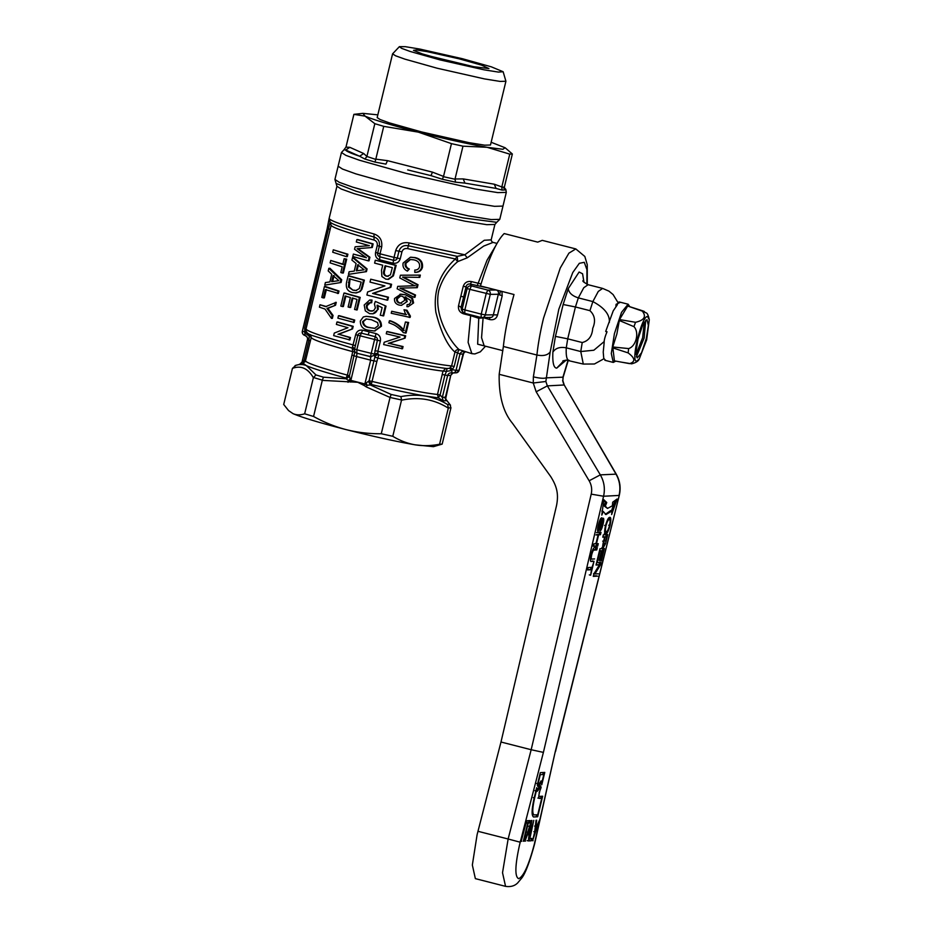 <?xml version="1.0" encoding="UTF-8"?>
<svg xmlns="http://www.w3.org/2000/svg" width="933" height="933" viewBox="0 0 933 933"><rect width="100%" height="100%" fill="white"/><g stroke="black" fill="none" stroke-linecap="round" stroke-linejoin="round"><path stroke-width="1.4" d="M496.986 243.396L493.067 242.393L483.737 246.067L467.27 257.811L457.73 261.602C448.633 269.275 442.324 278.92 438.79 290.536C433.122 316.73 451.7 343.239 459.118 349.618L471.888 353.677L468.121 342.364L470.664 315.634L463.806 313.885C459.782 312.567 458.021 309.873 458.523 305.791L463.211 286.431C464.634 282.489 467.445 280.88 471.62 281.626L481.055 283.935M463.118 353.712L465.112 351.951M445.659 399.417L446.406 400.677L443.233 400.852L438.358 397.866L425.518 396.07C410.765 393.528 392.676 389.656 371.276 384.478L372.045 381.422C402.45 388.711 424.27 393.061 437.495 394.472L443.012 371.077C429.81 369.655 408.153 365.328 378.063 358.12L374.879 357.071L374.25 355.03L377.387 340.347C377.713 338.644 376.932 337.396 375.078 336.638L361.351 333.128C359.45 332.941 358.26 333.676 357.771 335.344L354.388 349.957L352.406 347.496L352.207 348.102L355.683 334.679C356.826 331.168 359.135 329.676 362.599 330.189L376.011 333.606C379.463 334.865 380.921 337.326 380.372 340.977L377.877 351.263L377.97 354.027L378.798 354.89C410.403 362.459 433.134 366.996 446.989 368.5L449.531 368.302L451.607 365.969L454.966 352.114C455.584 350.283 456.972 349.455 459.118 349.618L457.543 352.604L459.957 354.132L456.027 370.378L459.129 370.214L463.06 353.957L459.957 354.132C460.739 352.149 462.138 351.298 464.156 351.578M452.528 373.048L450.732 375.346L447.63 375.509C448.341 373.48 449.776 372.629 451.934 372.943L451.817 370.506L454.196 366.459L457.543 352.604L454.966 352.114C447.315 345.455 440.947 332.125 435.863 312.158C433.145 291.096 439.641 273.369 455.374 258.977L407.604 248.621C404.805 248.143 402.916 249.216 401.936 251.852L400.269 258.709C399.091 262.208 396.677 263.712 393.038 263.211L379.626 259.794C376.349 258.523 374.996 256.062 375.591 252.4L377.247 245.554C377.597 242.767 376.535 240.936 374.063 240.061C347.006 232.62 332.696 227.71 331.122 225.354L306.024 328.976C305.138 331.168 306.747 333.198 310.852 335.087L352.266 348.126L354.318 349.618L352.266 348.126M393.038 263.211L394.041 257.391L380.023 253.811L379.824 256.797L393.539 260.307C395.545 260.494 396.793 259.759 397.295 258.079L398.951 251.222C400.549 246.744 403.674 244.924 408.351 245.776L457.205 256.365L457.73 261.602L455.374 258.977L457.205 256.365L464.821 254.791L467.27 257.811M460.925 296.181L463.608 297.044L461.077 307.249L458.523 305.791M463.934 313.01L463.806 313.885M489.58 288.274L470.325 284.087C468.203 283.667 466.78 284.53 466.057 286.688L467.141 288.507L462.162 309.08L461.077 307.249L461.462 309.849M484.787 346.026L477.649 344.184L478.757 318.27L470.664 315.634L470.768 314.864M387.533 331.577L405.657 335.787L405.097 338.131L389.038 343.321L403.056 346.551L402.531 348.755L383.65 344.58L384.209 342.248L400.047 337.058L386.25 333.816L386.775 331.623L387.533 331.577M389.399 320.789C394.962 322.561 399.616 325.827 403.359 330.562L405.435 321.99L408.631 322.48L406.077 333.034L403.336 332.638C401.307 330.002 396.63 326.118 393.551 324.672L388.921 322.76L389.399 320.789L390.157 320.742C395.884 322.62 400.549 325.874 404.176 330.515M404.012 309.768L406.963 310.223L410.415 316.147L410.112 317.418L391.23 313.255L391.708 311.272L405.692 314.561L404.012 309.768L406.158 310.257L409.587 316.194L409.284 317.465M391.708 311.272L406.496 314.514M405.797 296.892L407.22 301.511L401.505 305.336L399.371 305.126C395.744 304.181 394.146 301.954 394.566 298.467L400.77 294.163L405.295 294.688L412.514 298.233L413.611 302.933L408.188 306.7M413.611 302.933L408.188 306.689L406.916 306.654L407.161 304.625L408.083 304.578M407.22 301.511L401.505 305.336M410.532 259.444L405.983 263.258C405.575 265.998 406.695 267.923 409.319 269.019L407.418 271.118C403.896 269.415 402.461 266.721 403.138 263.024L410.368 257.251L414.24 257.625C419.745 258.896 422.217 262.115 421.669 267.281C420.713 270.593 418.427 272.296 414.788 272.366L414.777 270.045C417.296 270.069 418.894 268.949 419.558 266.698C419.943 262.966 417.996 260.68 413.727 259.829L410.135 259.456L405.225 263.293C404.759 265.987 405.867 267.911 408.537 269.054L409.319 269.019M410.917 257.228L415.022 257.578C420.468 258.744 422.952 261.963 422.497 267.235C421.424 270.593 419.115 272.296 415.593 272.331L416.001 272.308M401.178 275.2L420.34 275.095L419.792 277.381L402.578 277.124L417.191 284.763L416.48 287.702L399.919 288.11L414.707 295.05L414.147 297.335L397.143 288.81L397.726 286.373L414.602 285.731L399.767 277.917L400.42 275.247L401.178 275.2M403.336 277.078L418.019 284.717L417.308 287.656L416.48 287.702M400.677 288.064L415.523 295.015L414.975 297.289L414.147 297.335M397.726 286.373L415.418 285.685M381.445 326.212L380.699 326.247C380.536 320.859 377.655 317.803 372.08 317.103L372.827 317.057C378.635 317.92 381.504 320.975 381.445 326.212L374.798 330.947M375.311 260.202L396.175 265.299L393.423 275.853L388.583 279.329L385.83 279.165L381.9 276.518L381.504 270.255L382.728 265.217L374.611 263.106L375.311 260.202L395.429 265.345L392.676 275.9L387.836 279.364M370.716 279.189L391.592 284.285L390.845 287.352L373.328 293.382L388.466 297.207L387.755 300.111L387.008 300.146L366.891 295.015L367.625 291.947L384.921 285.93L370.016 282.093L370.716 279.189L390.845 284.32L390.099 287.387L372.594 293.417L387.72 297.242L387.008 300.146M386.029 306.106L375.334 301.406L386.029 306.106L383.661 315.867L380.279 315.249L382.122 307.645L377.084 305.278L377.55 309.278C376.745 311.739 375.194 313.243 372.885 313.78L369.573 313.651L365.316 310.876L364.197 305.021L369.713 300.006L371.299 300.088L370.914 302.793L369.911 302.759L370.658 302.724M377.83 305.231L378.297 309.243L372.885 313.78M461.567 310.024L462.558 311.692A3.534 3.534 0 0 0 464.716 313.313L462.558 311.692L462.162 309.08L464.856 309.931L469.824 289.358L467.141 288.507C467.841 286.478 469.264 285.603 471.398 285.895L470.325 284.087L471.62 281.626M463.608 297.044L466.057 286.688L463.211 286.431M400.269 258.709L394.041 257.391L395.709 250.534C398.006 244.341 402.473 241.81 409.086 242.918L464.821 254.791L484.274 240.271L491.178 239.863L494.91 224.456L486.769 224.678L464.937 221.168L398.904 206.251L353.969 193.597L341.116 188.967L336.93 186.238L334.924 179.463L338.131 166.202L342.504 169.06L355.916 173.888L402.811 187.09L471.713 202.659L494.49 206.321L502.98 206.088L506.304 192.373L505.814 189.387L504.286 187.79M479.329 317.045L478.757 318.27L483.107 317.861L481.556 337.676L484.169 345.816M403.056 346.551L402.228 346.598L401.703 348.802M389.038 343.321L402.228 346.598M405.097 338.131L388.268 343.367M405.657 335.787L404.84 335.833L404.269 338.166M386.775 331.623L404.84 335.833M408.631 322.48L407.803 322.526L405.249 333.081M405.435 321.99L407.803 322.526M410.415 316.147L409.587 316.194M406.963 310.223L406.158 310.257M412.514 298.233L411.71 298.28L412.783 302.968M405.295 294.688L411.71 298.28M400 294.21L404.514 294.723M407.721 304.613L409.225 304.263L410.683 302.374L410.59 300.379L405.015 296.927L406.415 301.546M405.983 263.258L405.225 263.293M422.497 267.235L421.669 267.281M415.022 257.578L414.24 257.625M408.537 269.054L407.418 271.118M415.523 295.015L414.707 295.05M418.019 284.717L417.191 284.763M420.34 275.095L419.523 275.142L418.964 277.416M400.42 275.247L419.523 275.142M380.699 326.247L374.378 330.982L368.757 330.247C363.182 329.559 360.371 326.492 360.325 321.045L363.322 316.952L366.179 316.334L371.952 317.068M378.297 309.243L377.55 309.278M385.282 306.141L382.927 315.902M388.466 297.207L387.72 297.242M373.328 293.382L372.594 293.417M390.845 287.352L390.099 287.387M391.592 284.285L390.845 284.32M393.423 275.853L392.676 275.9M396.175 265.299L395.429 265.345M447.665 368.605L447.677 368.605C433.553 367.101 410.543 362.517 378.635 354.855L378.553 354.832M376.011 333.606L370.424 356.686L377.97 354.027L378.798 354.89C376.815 354.622 375.509 355.356 374.879 357.071L373.923 360.849L376.874 361.456L372.045 381.422L369.095 380.804L373.923 360.849L370.681 360.161L364.85 383.953L369.095 380.804L371.276 384.478L370.296 384.956L391.149 394.461L390.064 397.458L401.552 399.989L400.91 396.607C409.47 394.986 417.669 394.799 425.518 396.07C433.344 397.47 440.726 400.304 447.653 404.56L448.365 407.954L450.954 407.814L449.858 404.444L445.403 398.589M377.97 354.027L378.798 354.89L376.874 361.456M409.086 242.918L407.604 248.621M489.802 319.576L489.638 317.407C491.738 317.686 492.974 316.823 493.347 314.841L497.569 314.922C496.426 318.724 493.837 320.276 489.802 319.576L483.142 317.593M490.501 317.512L481.101 317.5A3.534 3.534 0 0 0 482.011 317.605M501.942 291.446L502.199 295.831L497.569 314.922M451.934 372.943L451.887 372.943A3.534 3.534 0 0 0 452.633 373.048L451.934 372.943C453.963 373.258 455.327 372.407 456.027 370.378L452.843 369.76L450.592 367.555M399.779 303.132C397.411 302.572 396.362 301.126 396.63 298.805L400.234 296.006L401.598 296.134C403.837 296.799 404.794 298.28 404.444 300.554L400.549 303.097C398.099 302.49 397.05 301.044 397.4 298.758L400.619 296.006M369.41 327.611C365.246 327.215 362.972 325.232 362.587 321.64L366.121 318.934L371.451 319.739L377.573 322.55L378.32 325.629L374.693 328.369L369.41 327.611L375.043 328.334M375.334 301.406L374.436 303.983L375.393 307.96L373.643 310.654L370.063 310.981L372.244 311.144M333.069 315.471L332.206 315.517L331.495 318.421L332.37 318.375L333.069 315.471L327.938 308.345L335.542 305.243L336.253 302.339L325.605 306.642L320.007 304.753L326.597 306.595M325.524 286.571L338.982 291.026L338.399 293.44L325.29 289.568L323.273 297.919L321.792 297.394L324.392 286.629L325.524 286.571M326.375 289.51L324.357 297.86L323.273 297.919M341.711 279.783L340.837 279.83L328.824 268.331L329.955 268.272L341.711 279.783L341.058 282.489L324.754 285.136L341.058 282.489M353.374 257.508L367.089 268.914L366.436 271.62L348.487 274.36L349.105 271.771L354.26 271.095L356.091 263.503L351.928 260.132L352.546 257.555L353.374 257.508M357.724 239.536L373.142 243.886L372.267 247.502L357.129 248.703L369.153 257.275L368.29 260.855L352.802 256.505L353.385 254.079L366.436 257.765L354.552 249.274L355.158 246.779L369.351 245.682L356.313 241.997L356.896 239.583L357.724 239.536M357.945 248.656L369.911 257.228L369.048 260.808L368.29 260.855M353.385 254.079L365.829 257.345M348.954 275.806L364.371 280.157L361.922 289.265L360.161 291.528L356.336 292.915L352.324 292.554C347.461 291.294 345.548 287.842 346.586 282.174L348.126 275.841L348.954 275.806M344.778 293.055L360.196 297.405L357.164 309.931L354.575 309.476L357.012 299.365L352.184 298.035L349.898 307.482L348.102 306.98L350.388 297.534L345.105 296.018L342.551 306.572L340.813 306.059L343.95 293.102L344.778 293.055M352.966 297.989L350.68 307.435L349.898 307.482M345.91 295.983L343.367 306.525L342.551 306.572M339.297 315.692L354.715 320.054L354.132 322.468L337.886 318.153L338.469 315.739L339.297 315.692M337.781 321.967L353.199 326.317L352.581 328.882L338.772 334.247L350.493 337.524L349.898 339.939L333.664 335.635L334.282 333.069L347.951 327.705L336.37 324.427L336.953 322.013L337.781 321.967M333.303 249.811L347.892 254.208L347.309 256.622L346.435 256.668L332.719 252.225L333.303 249.811L347.018 254.254L346.435 256.668M346.703 259.152L345.828 259.199L342.469 273.042L343.344 272.996L346.703 259.152L344.16 258.698L342.773 264.412L330.725 260.47L343.671 264.354M366.179 316.334L372.687 317.022M369.713 300.006L372.045 300.053L371.661 302.759L370.914 302.793C369.071 302.432 367.579 303.388 366.459 305.639C366.261 308.555 367.462 310.327 370.063 310.981M370.273 302.759L367.205 305.592C366.821 308.438 368.022 310.211 370.809 310.934M386.449 276.238C383.871 275.375 383.008 273.544 383.836 270.768L385.037 265.812L392.35 267.654L390.414 274.885L387.195 276.203C384.653 275.55 383.79 273.731 384.583 270.733L383.836 270.768M362.599 330.189L360.115 336.078L356.803 349.793L374.331 354.097L377.958 353.059M449.531 368.302L451.817 370.506L446.487 371.357L444.924 375.008L447.63 375.509L442.312 397.446L445.449 397.166M481.136 317.5L481.23 314.106L464.856 309.931L464.762 313.325L481.136 317.5C483.212 317.815 484.6 316.963 485.3 314.934L493.347 314.841L498.327 294.268C498.922 292.204 498.245 290.769 496.274 289.988L487.772 290.081C489.743 290.804 490.571 292.227 490.268 294.362L498.327 294.268L502.199 295.831M336.93 186.227L329.081 218.649L331.122 225.354M329.127 218.59C330.76 221.063 345.735 226.183 374.016 233.973C379.883 236.049 382.437 240.376 381.679 246.953L380.023 253.811L377.678 253.076C377.34 254.791 378.052 256.027 379.824 256.797L379.626 259.794M396.63 298.805L397.4 298.758M401.645 303.248L400.549 303.097M331.495 318.421L325.022 309.068L319.424 307.167L320.007 304.753M327.938 308.345L326.982 308.403L332.206 315.517M335.542 305.243L326.982 308.403M335.379 302.385L334.667 305.289M338.982 291.026L338.108 291.073L337.524 293.487M324.392 286.629L338.108 291.073M324.754 285.136L325.384 282.559L329.897 281.906L331.728 274.325L328.194 270.908L328.824 268.331M340.837 279.83L340.183 282.536M366.436 271.62L348.487 274.36M367.089 268.914L366.331 268.949L365.678 271.655M352.546 257.555L366.331 268.949M369.911 257.228L369.153 257.275M372.267 247.502L359.567 248.528M373.142 243.886L372.384 243.933L371.509 247.537M356.896 239.583L372.384 243.933M360.161 291.528L355.555 292.95M361.922 289.265L359.403 291.562M364.371 280.157L363.613 280.192L361.164 289.3M348.126 275.841L363.613 280.192M360.196 297.405L359.438 297.452L356.406 309.978M343.95 293.102L359.438 297.452M354.715 320.054L353.957 320.089L353.374 322.503M338.469 315.739L353.957 320.089M350.493 337.524L349.735 337.559L349.14 339.985M338.772 334.247L349.735 337.559M352.581 328.882L337.968 334.294M353.199 326.317L352.441 326.363L351.823 328.917M336.953 322.013L352.441 326.363M347.892 254.208L347.018 254.254M342.469 273.042L340.813 272.541L342.189 266.826L330.142 262.884L330.725 260.47M344.16 258.698L345.828 259.199M352.207 348.102L352.732 351.648C325.675 344.277 311.855 339.542 311.249 337.443L304.846 332.999L304.648 328.288L330.13 221.972C331.728 224.387 346.365 229.401 374.04 237.017C378.192 238.416 379.953 241.484 379.334 246.219L377.247 245.554M367.205 305.592L366.459 305.639M372.045 300.053L371.299 300.088M385.784 265.777L384.583 270.733M388.151 276.355L387.195 276.203M446.989 368.5L446.487 371.357L443.012 371.077L445.822 368.418M370.401 356.686L370.681 360.161L356.593 356.558L357.012 353.257L370.424 356.686A3.534 3.534 0 0 0 371.439 356.791L356.942 353.245L356.803 349.793L354.412 349.012L352.522 346.575M374.016 233.973L374.063 240.061M442.324 374.518L444.924 375.008L440.096 394.974L442.312 397.446L443.233 400.852M335.705 281.101L331.635 281.673L333.104 275.585L338.842 280.67L335.705 281.101M360.733 270.243L356.219 270.838L357.689 264.762L364.162 269.8L360.733 270.243M348.429 287.014L349.269 278.769L361.188 282.116L359.263 288.635L355.776 290.525L352.942 290.151L348.429 287.014L349.234 286.979L350.085 278.722M306.129 330.679L304.263 331.833L302.35 331.168A3.534 3.534 0 0 0 304.916 335.425L304.846 332.999L306.712 331.845M354.412 349.012L354.388 349.957L354.412 349.012M302.35 331.168L327.261 228.317L302.385 331.157C302.082 333.291 302.945 334.714 304.963 335.437C306.934 336.16 307.762 337.594 307.458 339.729L307.435 339.752C308.135 338.306 307.295 336.86 304.916 335.425M412.409 189.504L402.811 187.09M366.494 318.934L363.334 321.605C363.718 325.197 365.993 327.18 370.144 327.576M332.626 281.614L334.096 275.538M357.001 270.803L358.47 264.715M352.942 290.151L349.234 286.979M356.126 290.49L353.724 290.105M299.726 364.22L304.111 360.255L303.167 363.357L295.038 365.596C299.12 364.15 302.91 364.173 306.421 365.666L303.167 363.357L305.604 360.814C306.082 362.902 320.019 367.672 347.403 375.124L352.732 351.648L354.878 351.963L354.808 352.581L354.855 351.181M354.318 349.595L352.347 348.137M309.278 334.294L308.94 340.3L310.432 340.848M362.587 321.64L363.334 321.605M440.096 394.974L438.358 397.866L437.495 394.472L440.096 394.974M447.653 404.56L449.858 404.444L450.511 405.225L445.053 398.263M401.552 399.989L401.517 400.199C418.672 396.595 434.277 399.242 448.306 408.153L439.571 444.248L442.172 444.108L450.954 407.814M354.867 351.753L349.455 375.789L347.403 375.124L346.015 378.04C326.48 372.757 313.278 368.64 306.421 365.666L315.937 374.914L313.371 377.702C307.937 368.337 300.962 365.223 292.449 368.372L295.936 365.316M366.249 383.23L367.031 385.271L370.296 384.956L368.523 381.34M352.231 355.17L356.593 356.558L350.866 380.384L364.85 383.953L364.15 385.504L357.771 382.285L322.293 380.372L313.558 416.468C324.159 422.346 335.075 426.743 346.318 429.67C357.689 432.492 369.34 433.857 381.27 433.752L392.781 436.294C399.86 440.586 407.289 443.432 415.08 444.819C422.882 446.091 431.046 445.892 439.571 444.248M364.85 383.953L367.031 385.271L366.377 386.973L390.064 397.458M442.172 444.108L433.437 446.662L415.08 444.819C396.035 441.496 373.107 436.446 346.318 429.67C319.902 422.859 302.164 417.541 293.079 413.681C296.577 415.173 300.426 415.208 304.648 413.797L313.371 377.702M401.517 400.199L392.781 436.294M313.43 377.492L322.328 380.163L323.494 377.189L346.19 378.798L346.015 378.04L349.455 375.789L350.668 382.064M390.006 397.656L381.27 433.752M366.377 386.973L364.15 385.504M292.449 368.372L283.714 404.467L288.565 410.59L293.079 413.681L288.565 410.59M349.478 376.477L346.19 378.798L348.417 380.524L348.032 382.285M350.108 379.113L348.417 380.524L350.866 380.384M313.558 416.468L304.648 413.797M354.318 349.082L353.735 348.895M503.377 346.47L536.918 355.03C538.108 343.822 540.312 331.542 543.531 318.188L560.278 267.969L568.908 253.158L575.801 248.924L542.26 240.364L537.711 242.125L504.17 233.565C496.519 241.181 488.624 258.651 480.46 285.953L514.001 294.513L509.989 309.616C506.771 322.981 504.566 335.262 503.377 346.47L499.178 374.308C498.77 395.86 503.179 412.153 512.404 423.185L550.657 476.483C556.301 485.475 559.065 493.254 556.476 505.791L500.986 742.015L477.113 834.65L472.343 865.019L475.364 878.641L505.558 886.35L502.525 872.728L508.135 839L477.953 831.291M533.373 376.85L533.256 383.008L545.863 381.48L550.19 351.951C547.648 355.228 543.228 356.254 536.918 355.03L533.373 376.85C539.636 378.308 543.834 378.646 545.98 377.865L563.159 377.165L568.29 360.255M543.403 752.395L520.229 842.219L508.135 839L531.169 749.724L543.403 752.395L603.569 496.251L591.207 494.14L531.169 749.724L500.986 742.015M568.045 360.208L562.996 376.955L562.856 380.664L563.159 377.165M528.498 822.988L529.034 820.62M499.178 374.308L533.256 383.008L536.172 391.79L547.356 385.877L600.316 474.862L616.235 474.139L564.278 385.096L615.955 474.034C619.757 480.74 620.783 487.877 619.034 495.435L603.569 496.251C605.249 488.705 604.164 481.568 600.316 474.862L589.143 480.775C591.557 484.962 592.245 489.417 591.207 494.14M583.976 282.233L582.577 273.777L579.113 272.028L568.255 288.624L563.147 304.508L555.427 336.381L552.884 352.138C552.406 362.692 553.689 368.022 556.733 368.127L563.987 360.558M520.229 842.219L519.576 844.808C514.981 865.602 514.689 876.892 518.69 878.688C523.67 876.425 528.894 864.868 534.376 844.015L555.228 751.765L619.267 495.423C621.016 487.924 620.013 480.833 616.235 474.139M555.228 751.765L534.609 843.945C529.652 862.139 525.337 873.556 521.652 878.175L517.57 883.05C516.999 883.458 513.605 887.575 505.558 886.35M590.647 575.218L591.475 569.713L587.545 569.923L588.117 567.544L592.047 567.334L593.901 561.771L590.647 575.218L589.306 574.88M596.572 532.58L601.015 532.346L600.444 534.714L598.624 534.819L596.455 543.776L598.275 543.682L597.703 546.062L593.26 546.295L593.831 543.916L595.942 543.811L598.111 534.842L596 534.959M597.715 576.139L593.283 576.384L593.889 573.853L599.406 564.862L596.024 565.036L596.595 562.669L601.039 562.436L600.432 564.955L594.916 573.947L598.298 573.772M601.972 547.496L603.313 547.834C602.45 547.753 602.52 545.642 603.523 541.502L604.584 537.105L602.765 537.198L603.336 534.819L607.768 534.586L605.517 543.729L603.173 547.823M521.174 841.333L526.667 820.737L521.174 841.333M531.938 820.457L528.463 840.948L529.023 834.673L527.437 834.755L524.929 841.134L531.413 820.492M536.72 826.218L539.531 820.06L532.568 840.726L534.667 832.014L536.055 820.247L536.673 820.212L535.6 829.367M531.122 840.808L528.789 840.936L533.769 820.364L529.874 838.534L531.705 838.429L531.227 840.388M523.355 841.216L527.763 823.023L526.504 823.093L527.075 820.725L530.096 820.562M529.524 822.929L528.265 822.999L523.868 841.193M609.692 517.36C611.08 517.08 611.185 519.821 610.019 525.547C608.444 531.204 607.01 534.003 605.727 533.968C604.397 534.131 604.316 531.402 605.47 525.78C606.998 520.264 608.409 517.453 609.692 517.36L609.972 517.395M604.386 533.629L605.505 533.944M599.149 560.5L601.447 551.006L599.907 551.088L597.353 561.643M596.84 561.666L599.966 548.744L604.409 548.511L601.412 560.908M600.899 560.931L603.313 550.913L601.948 550.983L599.651 560.476M602.205 521.267L599.896 528.393L597.983 531.495M597.913 531.472L598.076 531.507C597.33 531.192 597.412 529.093 598.298 525.209C599.476 520.579 600.595 518.107 601.668 517.78M601.097 520.159L597.948 528.964M599.033 526.935L603.383 518.235M603.289 518.223C603.989 518.526 603.896 520.544 603.021 524.276C602.03 528.265 601.074 530.469 600.129 530.877L602.485 524.393L602.753 520.591M594.006 561.293L591.452 561.433C590.181 561.958 590.088 559.718 591.16 554.727C592.513 549.63 593.715 547.298 594.776 547.718L597.33 547.589L596.758 549.957L594.228 550.097C593.54 549.654 592.723 551.123 591.779 554.494C590.997 558.062 591.09 559.578 592.058 559.054L594.589 558.925M590.426 558.692L592.058 559.054M592.665 560.955L591.102 561.398M541.781 784.746L541.21 783.009L537.944 786.531L537.338 784.968L540.324 772.641L544.767 772.407L541.781 784.746M539.694 796.362L542.656 796.211L537.676 816.772L533.396 816.946M537.676 816.772L533.688 816.981C531.448 815.978 531.612 809.657 534.189 798.007L536.673 787.72L537.28 789.283L540.545 785.749L541.117 787.487L539.111 792.805M617.11 499.003L611.64 514.561L611.943 510.981L605.96 514.573L603.231 511.447L601.797 515.086L603.803 499.715L606.753 502.525L605.319 506.164L607.535 508.415L612.386 505.791L612.689 502.211L617.11 499.003M562.622 380.594L563.999 384.991L547.356 385.877L545.863 381.48M587.65 569.503L591.475 569.713M591.114 567.381L590.601 569.492M596.77 534.504L598.111 534.842M597.703 546.062L593.365 545.875M596.933 543.344L596.35 545.712M596.455 543.776L595.114 543.438M598.624 534.819L597.237 534.621M600.444 534.714L597.283 534.469M599.674 531.997L599.103 534.376M596.129 564.628L599.406 564.862M596.374 575.801L593.388 575.964M594.916 573.947L593.575 573.608M600.432 564.955L598.998 564.757M599.697 562.086L599.079 564.617M602.858 536.778L604.584 537.105M602.718 546.901L603.511 545.397M605.517 543.729L604.176 543.391M605.82 536.767L606.333 534.667M521.687 841.309L520.346 840.971M527.437 834.755L529.023 834.673M528.463 840.948L527.122 840.61M528.521 832.353L528.171 834.452M529.186 822.953L529.839 820.888M524.929 841.134L523.588 840.796M525.477 841.111L524.136 840.761M533.839 831.653L535.18 831.991M533.081 840.703L531.728 840.365M529.874 838.534L528.533 838.184M529.781 840.47L528.894 840.516M528.183 822.591L526.923 822.661L528.265 822.999M527.763 823.023L526.41 822.684M606.415 531.577L604.946 533.419M610.019 525.547L608.678 525.209M609.191 517.547L609.506 519.798M599.907 551.088L601.447 551.006M601.948 550.983L600.572 550.785M603.313 550.913L600.607 550.645M602.963 548.592L602.45 550.692M599.896 528.393L598.554 528.055M601.144 524.054L601.412 520.252M603.021 524.276L601.68 523.938M602.426 519.156L602.333 520.474M600.374 520.474L601.948 517.873M592.735 549.77L595.417 549.619L595.989 547.239M590.437 554.155L591.779 554.494M594.228 550.097L592.887 549.747M596.758 549.957L595.417 549.619M537.431 785.714L538.259 784.431M540.802 782.904L541.222 781.143M542.889 774.25L543.321 772.477M536.335 816.433L536.732 814.789M540.79 798.053L541.175 796.42M539.694 786.297L539.775 787.149L541.117 787.487M611.943 510.981L610.602 510.643L605.319 514.316M611.477 510.864L615.15 500.438M605.319 506.164L603.978 505.826L607.453 508.392M603.978 505.826L605.412 502.187L606.753 502.525M605.412 502.187L603.686 500.543M601.89 511.109L603.231 511.447M603.721 536.883L606.683 536.988L605.634 541.35M607.733 519.389L609.109 519.728C610.217 519.308 610.345 521.267 609.506 525.594C608.293 529.769 607.231 531.763 606.298 531.6L604.642 531.192M540.277 774.67L543.822 774.483L540.277 774.67L538.061 783.79L536.72 783.452M537.863 798.077L541.711 798.286L539.134 798.415M539.064 798.38L539.204 798.415C538.563 798.135 538.609 796.327 539.344 792.992L540.405 788.595L538.842 789.073C537.7 791.219 536.86 791.837 536.335 790.939L534.632 797.983C532.335 808.386 532.183 814.031 534.189 814.929L532.207 814.311M536.697 791.312L534.994 790.601C535.519 791.499 536.358 790.881 537.501 788.735L538.842 789.073M604.024 341.7L593.855 350.225L580.769 351.543L566.261 347.834C565.876 356.138 566.891 360.325 569.282 360.406M606.438 333.408L606.835 331.716M609.307 322.526C610.007 314.806 604.514 307.832 592.852 301.581L598.275 291.434L602.613 288.402L608.969 291.154L613.086 294.548L618.159 302.84M603.756 536.732L606.683 536.988M602.683 541.14L604.024 541.49L605.097 537.07M605.085 543.461L603.861 545.467L604.024 541.49M526.83 832.038L528.171 832.376L531.099 822.848L529.443 832.306L528.171 832.376M529.757 822.509L531.099 822.848M607.768 519.389L609.109 519.728C608.199 519.634 607.15 521.629 605.984 525.745L604.642 525.396M606.298 531.6C605.26 531.88 605.155 529.932 605.984 525.745M541.676 780.944L542.155 781.388C541.665 780.455 540.872 781.026 539.775 783.067L538.061 783.79L538.469 784.49M543.822 774.483L542.155 781.388L540.813 781.038M540.405 788.595L540.02 787.802M534.189 814.929L537.735 814.742L541.711 798.286M503.144 71.748L505.919 81.253L500.076 81.416L484.425 78.897L437.052 68.191L404.817 59.117L395.592 55.793L392.595 53.834L399.394 46.65L405.307 46.673L419.757 49.052L462.418 58.721L491.376 66.849L503.144 71.748L498.397 72.086L484.169 69.847L440.061 59.91L409.972 51.408L401.656 48.364L399.394 46.65M392.583 53.834L377.165 117.593L380.163 119.552L389.388 122.876L421.623 131.95L468.996 142.656L484.659 145.175L490.49 145.012L505.919 81.253M377.818 114.852L362.925 113.36L365.06 116.135C374.145 119.995 391.883 125.325 418.299 132.124C445.088 138.9 468.016 143.962 487.061 147.286L502.887 149.292L505.103 147.752L491.155 142.271M459.374 58.884L481.58 65.158L488.915 68.575L473.766 66.71L443.105 59.747L422.357 53.927L413.506 50.335L416.619 49.985L426.894 51.572L459.374 58.884M505.185 147.811L512.357 153.992L509.756 154.132L487.061 147.286L462.978 146.178L451.455 143.635L418.299 132.124L383.743 126.352L374.833 123.681L365.06 116.135L353.899 114.351L362.925 113.36M473.521 66.663L428.072 55.665M383.743 126.352L375.812 159.146L387.498 160.663L385.935 164.126L374.984 162.074L364.803 159.018L359.613 156.231L363.718 153.525L366.891 156.464L374.833 123.681M443.525 176.43L442.359 179.264L430.929 175.614L432.504 172.15L443.525 176.43L451.455 143.635M353.899 114.351L345.968 147.134L349.817 147.321L345.711 150.026L343.985 149.735L345.968 147.134M512.357 153.992L504.368 187.043L505.033 189.924L502.059 190.087L496.018 188.396L494.315 184.209L501.826 186.927L509.756 154.132M462.978 146.178L455.036 178.973L463.223 178.914L464.926 183.113L455.502 182.168L455.036 178.973M366.891 156.464L375.766 159.415L374.984 162.074M338.131 166.202L341.455 152.499L344.184 149.618M366.821 156.721L364.803 159.018M504.601 189.212L503.703 187.988M501.826 186.927L502.059 190.087M407.698 169.911L430.929 175.614L407.698 169.911M345.711 150.026C345.98 151.134 350.621 153.199 359.613 156.231L345.711 150.026M464.926 183.113L496.018 188.396L464.926 183.113M649.286 319.681L646.639 339.939L639.245 358.995L636.784 361.083C630.253 362.785 641.694 315.471 647.56 316.52L649.286 319.681C648.423 315.692 647.479 313.453 646.441 312.987L642.289 311.109C646.581 316.509 644.33 320.241 635.536 322.293L619.512 319.564L627.676 306.024L643.175 310.992M635.536 322.293L633.95 326.655C639.537 332.346 636.131 346.318 628.644 348.58L628.131 352.896C635.163 358.144 635.641 361.724 629.577 363.637L614.415 360.861L612.771 346.983L616.876 333.944L619.512 319.564M638.044 339.017L642.662 325.104L646.989 319.657L648.365 325.407L646.301 338.586L641.566 352.732L637.227 357.91L635.991 351.951L638.044 339.017M629.705 306.595L628.131 304.216L621.541 312.31L614.415 333.652L611.302 353.514L613.284 362.424L615.78 361.118M628.131 352.896L612.666 347.846M628.644 348.58L612.771 346.983M633.95 326.655L619.185 320.439M642.289 311.109L627.676 306.024M619.034 301.954L620.375 302.304L616.095 304.31L617.436 304.648L613.203 310.899L605.704 331.425L607.045 331.775C604.992 336.638 604.036 340.288 604.152 342.726L603.231 352.103L603.744 358.319L605.61 360.406M636.003 354.552L642.615 337.746L644.306 322.025M615.908 306.176L616.095 304.31M477.171 285.825L487.096 260.109L495.423 246.289M374.903 350.633L377.877 351.263C412.421 359.578 436.994 364.476 451.607 365.969L454.196 366.459M500.485 291.073L499.54 294.945M452.633 373.048L456.645 372.768L459.153 370.191L463.923 352.359M413.167 285.778L412.363 285.813M404.082 289.697L403.313 289.743M406.321 278.664L405.552 278.71M394.356 272.856L393.609 272.891M395.709 250.534L401.936 251.852M355.683 334.679L380.372 340.977M369.235 331.903L368.15 334.889M471.398 285.895L487.772 290.081L486.21 293.545L481.23 314.106L485.3 314.934L490.268 294.362L469.824 289.358L471.398 285.895M481.101 317.5L464.762 313.325M304.648 328.288L306.106 328.824C306.211 331.098 321.897 336.463 353.199 344.953L355.286 345.63M336.265 183.486L356.103 191.253L399.254 203.301L463.269 217.879L496.753 222.311L494.91 224.456M446.406 400.677L445.426 397.283L450.744 375.299M329.722 310.876L328.801 310.922M330.375 307.342L329.454 307.389M360.138 250.242L359.333 250.277M362.902 286.198L362.144 286.233M327.261 228.317L330.154 229.425M381.679 246.953L379.334 246.219L377.678 253.076L375.591 252.4M496.753 222.311L499.773 219.348L491.283 219.582L468.506 215.92L399.604 200.35L352.709 187.148L339.297 182.32L334.935 179.463M348.382 282.466L349.199 282.431M391.149 394.461L400.91 396.607M302.152 361.666L307.458 339.729L308.94 340.3L304.111 360.255L305.604 360.814M305.254 361.712L311.237 337.489L310.479 334.632M315.937 374.914L323.494 377.189M536.172 391.79L589.143 480.775M550.19 351.951L558.809 309.243L572.769 272.529L579.323 263.316L584.28 262.313L586.939 269.66L586.915 284.308M528.346 833.402L528.591 832.353M530.749 822.754L530.889 822.136M556.733 368.127L566.238 360.115L562.856 360.884M552.884 352.138C555.497 348.114 559.952 346.679 566.261 347.834L567.719 338.831L555.427 336.381M563.147 304.508L575.428 306.969L567.719 338.831L582.227 342.539C588.653 340.883 592.152 336.16 592.723 328.358C595.802 321.22 594.881 315.331 589.936 310.666L592.852 301.581L578.343 297.884L575.428 306.969L589.936 310.666M568.255 288.624C568.873 292.834 572.232 295.924 578.343 297.884L583.766 287.726L588.105 284.705L602.613 288.402M531.507 839.21L529.373 838.534M606.193 541.105L604.852 540.755M535.939 826.428L534.597 826.078M538.294 784.361L539.647 784.7M566.238 360.115L583.3 364.068L580.769 351.543L582.227 342.539M529.944 826.603L528.603 826.253M534.632 797.983L533.291 797.645M387.498 160.663L432.504 172.15M349.817 147.321L363.718 153.525M463.223 178.914L494.315 184.209M443.443 176.687L455.001 179.229M501.756 187.183L504.368 187.043M455.502 182.168L442.359 179.264M341.455 152.499L345.828 155.344L359.24 160.173L406.123 173.375L475.025 188.956L497.802 192.618L506.292 192.373M636.376 356.791L644.132 338.038L645.706 320.229M471.888 353.677L474.885 353.934L480.32 351.834L485.51 346.213M493.067 242.393C491.948 241.892 491.318 241.052 491.178 239.851M410.368 257.251L411.138 257.216M374.378 330.97L375.124 330.935M484.577 345.98L502.887 350.656M456.645 372.768A3.534 3.534 0 0 0 459.153 370.191M453.123 372.815L450.756 375.334L445.531 399.324M329.081 218.649L327.238 228.34M499.773 219.348L502.98 206.088M355.776 290.525L356.546 290.478M354.365 349.187A3.534 3.534 0 0 0 356.942 353.245M302.129 361.666L307.435 339.752M575.801 248.924L584.828 256.458L587.254 264.68L587.265 284.437M619.267 495.423L555.485 751.648M582.985 280.693C582.309 281.101 584.023 282.442 588.105 284.705M564.278 385.096L562.856 380.664M601.47 520.252L602.811 520.591M539.974 782.694L541.21 783.009M536.358 789.038L537.28 789.283M603.989 358.739L594.426 363.998L583.3 364.068M538.423 784.466L537.525 784.245M539.997 787.802L538.936 787.534M644.353 311.47L639.886 309.908M639.245 358.995C638.464 361.094 635.933 362.704 631.676 363.823L620.9 362.062M619.617 302.047L628.131 304.216M604.887 360.278L613.284 362.424"/></g></svg>
